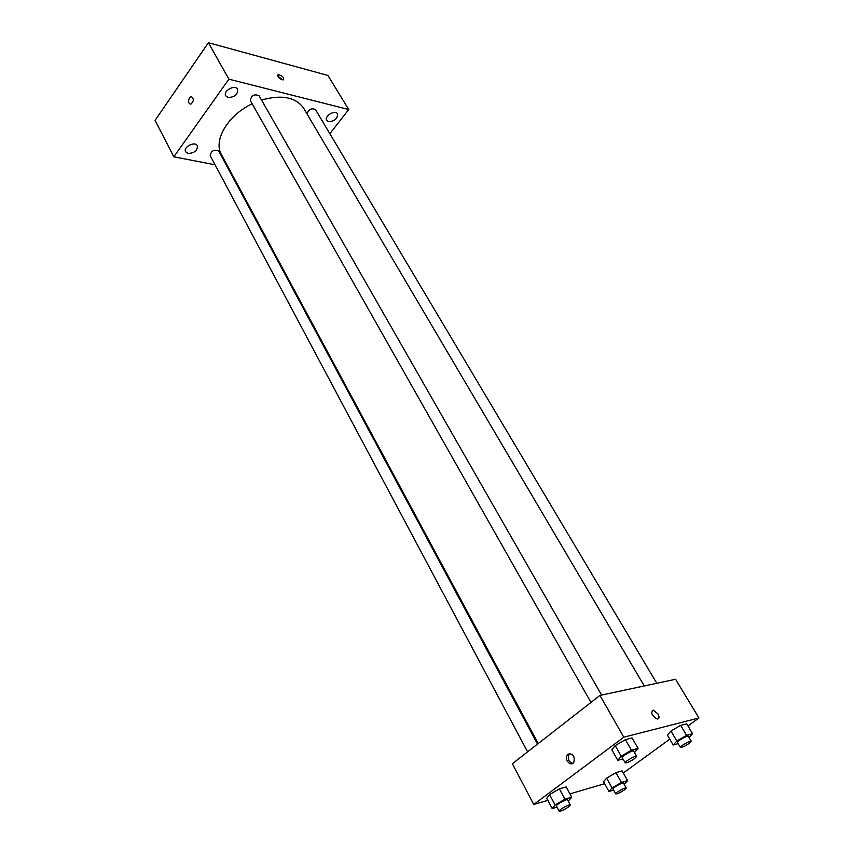 <?xml version="1.0" encoding="UTF-8"?>
<svg xmlns="http://www.w3.org/2000/svg" width="854" height="854" viewBox="0 0 854 854"><rect width="100%" height="100%" fill="white"/><g stroke="black" fill="none" stroke-linecap="round" stroke-linejoin="round"><path stroke-width="1.28" d="M215.069 164.801L173.832 156.805L155.076 120.382L208.408 42.7L327.915 75.451L348.731 109.525L329.868 133.715M188.158 153.442C194.531 153.09 197.594 150.528 197.338 145.767C195.107 140.825 182.82 147.101 185.617 151.756L188.158 153.442M328.555 121.695C334.725 121.247 337.693 118.631 337.447 113.828C335.131 109.387 323.858 116.315 326.687 120.425L328.555 121.695M228.157 97.505C234.818 97.217 237.956 94.463 237.583 89.254C235.063 84.087 222.68 90.983 225.766 95.84L228.157 97.505M228.296 167.373L227.431 167.203M173.832 156.805L228.883 79.166L208.408 42.7M228.883 79.166L348.731 109.525M278.052 76.465C279.824 78.792 281.671 79.902 283.592 79.817C283.966 77.266 282.162 75.536 278.158 74.618L278.052 76.465M282.674 79.849L277.902 76.198M189.513 97.698L191.093 96.502C194.114 98.413 194.018 100.975 190.805 104.199C188.35 103.569 187.923 101.402 189.513 97.698L191.104 96.502C194.125 98.413 194.029 100.985 190.816 104.199C188.36 103.569 187.923 101.402 189.524 97.698M537.54 744.09L218.795 151.147C214.076 149.172 211.205 150.678 210.201 155.663L527.591 751.851M656.801 683.275L315.521 109.6C311.422 107.796 308.604 109.259 307.077 113.998M601.59 695.06L259.061 95.723C254.108 93.748 251.215 95.392 250.393 100.676L590.957 702.415M644.29 685.943L303.757 108.362C295.943 97.164 281.863 94.388 261.516 100.025M252.165 103.804C227.73 115.237 212.998 140.568 221.496 154.713L538.244 743.546M547.83 800.358L533.75 804.489L512.368 763.732L599.946 695.412L675.589 679.272L698.924 717.968L687.961 725.943M533.75 804.489L623.804 737.205L599.946 695.412M623.804 737.205L698.924 717.968M657.975 713.891C659.544 717.05 659.299 718.769 657.238 719.025C651.794 715.759 650.46 712.78 653.235 710.101L657.975 713.891C659.544 717.05 659.288 718.769 657.228 719.036C651.783 715.759 650.449 712.78 653.225 710.101L657.975 713.891M557.032 807.147L552.207 808.599L546.731 798.276L549.57 794.594L559.359 788.872L566.181 786.918L559.359 788.872L549.57 794.594L555.1 804.97L564.921 799.237L571.732 797.209L568.23 801.18M678.161 743.642L673.208 745.008L667.369 735.07L670.945 731.024L680.659 725.356L686.68 723.797L680.659 725.356L670.945 731.024L676.838 741.016L686.584 735.326L692.594 733.703L689.071 737.525M604.643 783.694L569.938 793.878M669.782 739.18L623.313 772.998M622.908 758.875L617.741 760.295L611.816 749.78L615.211 745.617L625.395 739.66L632.067 737.931L625.395 739.66L615.211 745.617L621.189 756.196L631.426 750.218L638.087 748.414L634.469 752.598M613.62 790.078L608.955 791.487L603.554 781.72L606.607 778.111L615.947 772.656L622.118 770.895L615.947 772.656L606.607 778.111L612.062 787.922L621.445 782.456L627.605 780.62L624.221 784.335M568.038 754.125C573.141 753.431 575.062 756.164 573.824 762.334C570.835 767.202 563.928 759.43 567.248 754.968L568.038 754.125M572.767 763.369C568.689 761.917 567.419 758.971 568.967 754.52L570.024 753.506M608.955 791.487L612.062 787.922M626.281 787.996L623.527 783.107C623.185 781.869 612.158 788.071 613.023 789.011L615.745 793.91C617.228 794.06 620.132 792.725 624.434 789.918L626.281 787.996C625.95 786.79 614.891 793.003 615.745 793.91M621.445 782.456L615.947 772.656M627.605 780.62L622.118 770.895M603.554 781.72L606.607 778.111M552.207 808.599L555.1 804.97M570.291 805.012L567.515 799.835C567.141 798.479 555.484 804.916 556.413 805.973L559.167 811.161C560.822 811.353 563.939 809.944 568.518 806.945L570.291 805.012C569.938 803.678 558.26 810.136 559.167 811.161M564.921 799.237L559.359 788.872M571.732 797.209L566.181 786.918M546.731 798.276L549.57 794.594M673.208 745.008L676.838 741.016M691.27 741.229L688.313 736.244C687.897 734.952 676.528 741.475 677.468 742.468L680.414 747.453C681.876 747.645 684.801 746.3 689.178 743.418L691.27 741.229C690.875 739.959 679.485 746.492 680.414 747.453M686.584 735.326L680.659 725.356M692.594 733.703L686.68 723.797M667.369 735.07L670.945 731.024M617.741 760.295L621.189 756.196M636.646 756.398L633.625 751.125C633.188 749.684 621.168 756.473 622.182 757.594L625.181 762.878C626.804 763.113 629.953 761.693 634.618 758.619L636.646 756.398C636.219 754.979 624.178 761.789 625.181 762.878M631.426 750.218L625.395 739.66M638.087 748.414L632.067 737.931M611.816 749.78L615.211 745.617M277.678 75.28L278.158 74.618M568.967 754.52L567.248 754.968"/></g></svg>
